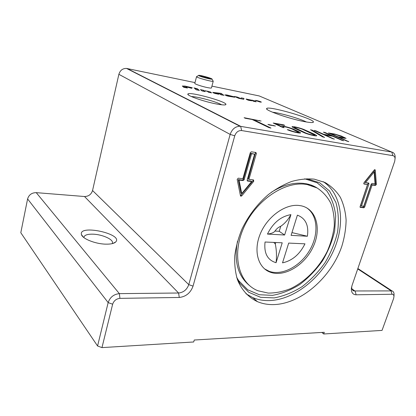 <?xml version="1.0" encoding="UTF-8"?>
<svg xmlns="http://www.w3.org/2000/svg" width="416" height="416" viewBox="0 0 416 416"><rect width="100%" height="100%" fill="white"/><g stroke="black" fill="none" stroke-linecap="round" stroke-linejoin="round"><path stroke-width="0.62" d="M197.33 88.754L193.95 87.885L197.33 88.754M260.099 102.055L255.419 100.474C255.388 100.048 261.602 101.8 261.352 102.149L260.099 102.055M259.922 101.982L261.056 102.066C261.279 101.748 255.689 100.173 255.715 100.558L259.922 101.982M258.669 101.27L256.989 100.864L258.669 101.27M259.412 101.644L256.443 100.703L259.412 101.644M241.264 97.859L243.989 98.41L243.74 99.315L238.82 98.332L234.421 96.481L237.286 97.058L241.025 98.623L241.264 97.859L241.03 98.712L243.755 99.258L243.989 98.41M237.13 97.62L237.286 97.058M208.458 92.212L208.879 92.331M208.52 92.258L207.428 91.416L204.896 90.688L210.298 91.905L211.562 92.867L208.52 92.258M228.124 96.184L224.827 94.952L226.684 94.921L234.177 96.803L229.538 95.997L231.197 96.153L228.259 95.399L227.516 95.347L228.218 95.872L229.83 96.382L234.723 97.261L228.124 96.184M226.829 95.862L227.349 95.966M201.973 90.88L203.336 91.218M203.455 90.241L205.166 91.588L202.082 90.969L200.403 89.627L203.455 90.241L203.226 91.13M183.071 86.705L185.89 87.204M182.307 86.029L184.985 86.076L192.358 87.786L186.004 86.741L187.439 88.031L183.742 87.292L182.307 86.029M186.004 86.741L185.791 87.703M196.186 89.721L197.631 90.074M199.41 90.433L196.29 89.804L194.662 88.473L197.756 89.097L199.41 90.433M197.522 89.986L197.756 89.097M251.836 100.24L246.106 99.013L254.628 100.823L256.168 101.806L253.406 101.254L252.45 100.636L249.865 100.121L251.737 100.802L248.69 100.308L246.527 99.497L251.836 100.24M191.792 88.078L187.923 87.298L191.729 88.327M219.388 93.631L215.732 93.012L219.029 94.177L218.02 94.162L213.32 92.882L212.758 92.383L221.161 93.382L223.865 95.332L220.901 94.739L219.388 93.631M219.965 94.052L220.927 94.25L221.161 93.382M220.927 94.25L221.874 94.931M214.843 93.46L215.571 93.605M361.488 206.014L363.761 206.232L371.223 184.122L372.05 183.42L375.071 183.804L374.13 171.98L365.565 182.603L368.644 182.993L368.95 183.836L361.488 206.014L360.662 205.566L368.144 182.931M323.248 181.672C342.482 194.423 345.623 225.046 332.972 251.961C320.408 278.938 293.545 300.004 269.043 300.602C263.24 300.716 257.821 299.718 252.788 297.601L245.965 293.738M273.775 304.6C267.94 304.746 262.501 303.763 257.452 301.657C248.529 297.466 241.556 289.952 237.468 279.708C235.3 272.433 234.395 264.477 234.764 255.845C235.893 246.979 238.295 238.056 241.977 229.07C248.529 215.55 257.374 204.012 268.518 194.459C276.052 188.802 283.78 184.465 291.715 181.449C299.588 179.254 307.096 178.49 314.252 179.15L324.953 182.452C331.256 186.129 336.393 191.1 340.371 197.361C343.606 204.204 345.519 211.791 346.107 220.116C345.94 228.691 344.51 237.406 341.822 246.267C331.24 277.358 301.22 303.836 273.775 304.6M216.856 104.047C204.37 101.774 186.082 95.399 187.912 94.032C188.942 91.291 226.476 101.52 225.94 104.385C225.815 105.243 222.784 105.128 216.856 104.047M221.686 104.801C216.746 101.811 197.226 96.491 191.422 96.569M395.106 158.564L395.148 156.296C394.81 153.894 393.687 152.48 391.778 152.064L239.99 126.251C235.305 126.422 232.029 129.142 230.162 134.404L188.776 284.638C186.924 289.671 183.529 292.458 178.578 293.01L119.361 293.634C113.766 294.232 110.027 297.216 108.155 302.598L97.578 345.987L101.972 347.61L193.7 341.973L194.256 340.023L324.282 332.29L323.71 333.986L321.823 332.436M101.972 347.61L112.642 304.21C113.864 300.711 116.293 298.761 119.933 298.36L179.275 297.461C185.957 296.691 190.549 292.911 193.05 286.12L234.749 135.819C236.096 132.158 238.378 130.406 241.597 130.551L392.891 155.652C394.134 155.912 394.867 156.827 395.086 158.397L394.727 161.247L352.014 285.553L351.359 288.772C351.338 292.63 352.924 294.637 356.117 294.793L392.002 294.252C393.182 294.289 393.843 294.98 393.983 296.317L393.645 298.423L382.039 330.403L323.71 333.986M393.916 295.838L394.056 293.956C393.91 292.354 393.229 291.335 392.007 290.909L353.954 290.966C352.404 290.378 351.629 289.011 351.634 286.874M97.578 345.987L20.8 232.726L27.596 198.936C28.886 194.808 31.767 192.712 36.234 192.644L84.51 196.518C88.587 196.446 91.265 194.449 92.55 190.528L118.872 74.313C120.125 70.325 122.684 68.364 126.542 68.427L195.005 82.612M305.458 132.839C308.194 134.139 314.725 135.725 314.673 135.08L303.077 129.542C300.404 128.284 294.013 126.74 294.044 127.358L305.458 132.839L305.354 133.188M211.936 86.128L259.21 95.94L391.778 152.064L392.891 155.652M304.782 121.696C289.848 119.012 264.212 110.068 266.698 108.534C267.852 105.446 314.049 118.732 313.435 121.997C313.347 122.834 310.461 122.73 304.782 121.696M306.457 121.992C299.416 118.482 280.316 112.986 272.532 112.216M338.088 136.859L343.19 137.764L344.141 137.784L343.372 137.29L335.863 134.581L330.788 133.666L338.088 136.859L337.984 137.192M213.231 81.198L211.458 87.932C211.292 88.213 209.929 88.098 207.376 87.589C202.119 86.544 194.47 83.996 194.797 83.413L196.539 76.674C196.31 77.61 212.976 82.165 213.216 81.229L213.065 80.969M315.052 134.524L316.748 135.699C316.831 136.599 307.658 134.373 303.836 132.558L293.524 127.832L292.011 126.771C291.975 125.908 300.898 128.066 304.647 129.823L315.052 134.524L314.491 135.668M348.733 141.513L347.256 141.253L328.448 132.964L334.578 134.02L341.401 136.068L346.096 138.372L339.414 137.436L348.681 141.684M293.753 129.303L298.943 131.695L300.555 132.844C300.638 133.796 291.096 131.503 287.295 129.652L288.974 129.948C291.699 131.269 298.496 132.902 298.438 132.226L292.115 129.017C289.406 127.717 282.74 126.116 282.766 126.776L284.045 127.702L282.157 127.249L273.218 123.016L283.494 124.805L284.731 125.377L275.694 123.75L280.732 126.1C281.284 125.393 290.124 127.572 293.753 129.303L293.628 129.714M245.305 118.279L244.114 117.702L261.113 121.056L253.926 119.829L270.988 128.081L269.001 127.613L252.179 119.517L245.305 118.279M334.318 139.001L332.79 138.731L314.163 130.395L315.905 130.822L323.773 134.316L331.292 135.652L323.383 132.168L324.865 132.434L343.652 140.754L341.89 140.317L332.608 136.23L325.083 134.898L334.261 139.173M324.574 137.353L322.696 136.921L310.513 129.735L312.411 130.234L324.537 137.472M269.162 124.982L267.909 124.384L275.434 126.022L269.162 124.982M323.773 134.316L323.658 134.67M331.292 135.652L331.188 135.98M325.083 134.898L324.969 135.252M253.926 119.829L253.796 120.292M298.943 131.695L298.563 132.943L298.262 132.808M275.694 123.75L275.574 124.171M280.732 126.1L280.608 126.526M339.414 137.436L339.305 137.774M330.788 133.666L330.684 133.999M105.534 244.15C110.661 244.28 114.057 243.547 115.726 241.956C123.651 233.901 78.057 224.042 81.468 234.645C82.498 238.794 95.363 243.916 105.534 244.15M83.959 237.635L83.99 236.98C84.744 234.957 87.818 234.026 93.205 234.187C102.466 234.473 113.62 239.538 112.455 243.038L112.195 243.646M244.145 179.759L243.131 180.565L239.034 180.107L241.738 193.596L251.685 181.516L247.624 181.064L247.166 180.102L254.613 154.175L251.586 153.743L244.145 179.759L243.386 179.286L242.372 180.086L238.28 179.629L240.989 193.102L241.738 193.596M360.407 207.475L360.095 206.664L367.552 184.465L364.047 184.033L363.938 182.806L374.291 169.962L374.904 169.64L375.274 170.102L376.397 184.371L375.523 185.458L372.091 185.032L364.64 207.095L363.818 207.797L360.147 207.329M238.212 178.173L242.882 178.703L250.323 152.62L251.326 151.819L255.887 152.474L256.381 153.488L248.924 179.384L253.516 179.91L253.744 181.293L241.764 195.848L240.916 196.212L240.458 195.723L237.167 179.436L238.212 178.173M240.458 195.712L252.975 180.825L253.214 179.873M248.924 179.384L248.16 178.916L255.58 152.433M254.613 154.175L250.806 153.312L243.386 179.286M251.685 181.516L250.921 181.043L247.156 180.622M251.586 153.743L250.806 153.312M239.034 180.107L238.28 179.629M360.043 207.069L362.991 207.35L363.813 206.648L371.249 184.61L374.681 185.037L375.549 183.955L374.431 169.822M363.688 183.669L367.552 184.465M374.13 171.98L373.272 171.574L364.718 182.187L365.565 182.603M372.091 185.032L371.249 184.61M306.935 178.75L319.634 182.754L329.498 190.96L335.93 202.556C338.442 211.635 338.993 221.421 337.584 231.92C335.098 242.492 330.944 252.704 325.125 262.548C318.49 271.892 310.809 279.932 302.068 286.666C292.947 292.422 283.639 296.166 274.149 297.903L260.629 297.32L248.763 292.297L239.543 283.01L237.281 279.167M305.224 184.257L307.065 184.517L317.096 187.964C322.899 191.776 327.47 196.877 330.803 203.263C333.346 210.21 334.5 217.802 334.261 226.039C333.232 234.442 330.928 242.809 327.35 251.134C319.254 267.483 305.776 281.336 290.68 288.584C283.052 291.626 275.553 293.129 268.18 293.088L257.93 290.748C238.992 283.4 231.452 255.897 243.35 228.576C255.039 201.209 283.561 181.412 305.224 184.257M298.641 205.426L301.205 205.811C316.586 209.03 321.708 229.081 313.056 247.073C304.668 265.148 284.58 277.404 270.41 272.256C258.118 268.024 253.152 250.916 260.27 233.88C267.259 216.814 284.84 204.017 298.641 205.426M306.608 207.802C318.001 215.296 318.952 234.723 309.535 250.484C300.253 266.313 282.157 275.995 269.214 271.32L264.508 268.845M304.97 243.833C299.712 254.379 292.235 260.718 282.526 262.85L288.683 243.09L304.97 243.833M307.382 236.246L291.096 235.362L297.393 215.15C305.625 218.338 308.953 225.368 307.382 236.246L291.959 232.591M276.068 262.704C267.514 260.161 263.843 253.266 265.049 242.013L282.22 242.798L276.068 262.704C276.801 256.381 276.557 250.151 275.324 244.005L273.744 242.414M267.446 234.073C273.021 222.877 280.842 216.398 290.919 214.64L284.627 235.009L267.446 234.073C271.372 233.626 273.884 232.622 274.976 231.052C276.572 228.779 278.496 227.183 280.758 226.257L279.214 231.301L274.976 231.052M275.782 242.502L275.324 244.005M284.627 235.009L279.214 231.301M280.758 226.257C284.7 223.642 288.09 219.768 290.919 214.64M202.925 77.002L200.496 75.946L202.899 76.201L210.148 78.556L207.782 78.317L202.925 77.002M202.717 76.913L202.899 76.201M207.501 78.239L207.693 77.501M198.604 75.436C198.37 74.521 212.935 78.525 212.014 79.118C211.801 79.841 198.453 76.196 198.609 75.452L198.604 75.436M207.74 91.655L207.875 91.135M210.122 92.581L210.298 91.905M228.134 96.19L228.218 95.872M227.406 96.023L227.568 95.41M226.46 95.753L226.684 94.921M184.756 86.98L184.985 86.076M185.853 87.714L186.072 86.856M247.884 100.11L248.019 99.606M249.236 100.417L249.314 100.152M249.22 100.417L249.298 100.142M254.446 101.462L254.628 100.823M252.127 100.573L252.268 100.079M214.62 93.392L214.848 92.539M216.154 93.787L216.247 93.428M215.628 93.668L215.784 93.085M392.002 294.252L391.014 290.768L357.734 268.918M27.596 198.936L108.155 302.598L112.642 304.21M356.117 294.793L355.16 291.148L351.926 288.886M36.234 192.644L119.361 293.634L119.933 298.36M84.51 196.518L178.578 293.01L179.275 297.461M92.55 190.528L188.776 284.638L193.05 286.12M118.872 74.313L230.162 134.404L234.749 135.819M241.597 130.551L240.687 126.329L127.13 68.52M273.744 125.424L273.64 125.778M312.411 130.234L312.244 130.785M315.905 130.822L315.796 131.17M324.865 132.434L324.756 132.772M259.459 120.468L259.366 120.812M288.974 129.948L288.865 130.312M283.494 124.805L283.395 125.138M334.578 134.02L334.48 134.332M341.401 136.068L341.297 136.391M344.807 137.545L344.552 138.346M343.19 137.764L343.086 138.091M304.647 129.823L304.533 130.203M295.131 128.118L295.012 128.513M256.381 153.488L255.596 153.057M253.744 181.293L252.975 180.825M241.764 195.848L241.015 195.354M247.666 181.069L247.234 180.804M243.131 180.565L242.372 180.086M375.274 170.102L374.52 169.749M376.397 184.371L375.549 183.955M375.523 185.458L374.681 185.037M364.64 207.095L363.813 206.648M363.818 207.797L362.991 207.35M368.95 183.836L368.103 183.42M304.72 178.807L317.127 182.775L326.763 190.845C331.64 197.985 334.615 206.346 335.696 215.93L334.662 230.963C332.223 241.311 328.151 251.295 322.447 260.915C315.952 270.046 308.422 277.893 299.863 284.456C290.924 290.056 281.814 293.691 272.522 295.355L259.293 294.731L247.686 289.78L238.67 280.665L236.709 277.389M271.289 192.301C282.485 185.24 293.275 182.27 303.67 183.388L310.424 184.876L316.384 187.59M249.064 285.194C237.76 275.59 233.901 260.946 237.489 241.275M227.339 96.002L227.516 95.347M249.148 100.402L249.241 100.074M215.561 93.652L215.732 93.012M257.452 301.657L252.788 297.601M225.025 104.905L225.94 104.385M188.448 94.952L187.912 94.032M393.983 296.317L394.056 293.956M351.588 287.082L351.359 288.772M395.086 158.397L395.148 156.296M239.99 126.251L126.542 68.427M352.513 289.957L353.954 290.966M357.869 268.528L392.007 290.909M312.468 122.522L313.435 121.997M267.223 109.486L266.698 108.534M298.438 132.226L298.236 132.896M282.766 126.776L282.578 127.416M344.141 137.784L343.99 138.247M294.044 127.358L293.857 127.982M314.673 135.08L314.475 135.725M112.975 243.438L115.726 241.956M83.335 237.125L81.468 234.645M240.916 196.212L240.562 195.978M247.624 181.064L247.26 180.835M236.688 277.316L238.67 280.665L239.543 283.01M307.065 184.517L305.51 183.648C309.837 184.35 313.737 185.806 317.21 188.027M270.41 272.256L269.214 271.32M198.609 75.452L196.539 76.674M212.014 79.118L213.216 81.229"/></g></svg>
